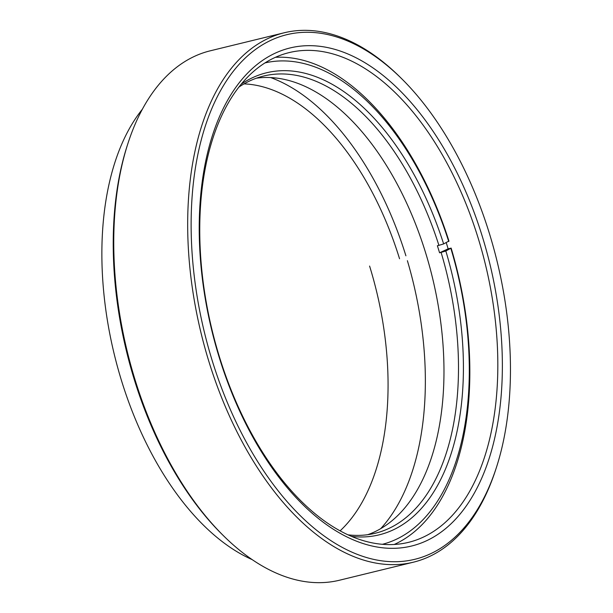 <?xml version="1.0" encoding="UTF-8"?>
<svg xmlns="http://www.w3.org/2000/svg" width="613" height="613" viewBox="0 0 613 613"><rect width="100%" height="100%" fill="white"/><g stroke="black" fill="none" stroke-linecap="round" stroke-linejoin="round"><path stroke-width="0.92" d="M223.507 535.77L221.975 534.252A270.004 150.583 -103.7 0 1 134.423 380.014A270.004 150.583 -103.7 0 1 127.213 145.687L127.872 143.641A272.478 151.963 76.3 0 0 135.151 380.114A272.478 151.963 76.3 0 0 223.507 535.77A272.478 151.963 76.3 0 0 339.449 580.235L413.354 562.205A272.478 151.963 -103.7 0 1 209.064 362.084A272.478 151.963 -103.7 0 1 284.233 32.765A272.478 151.963 -103.7 0 1 400.166 77.23L401.699 78.748A270.004 150.583 76.3 0 0 227.339 79.521A270.004 150.583 76.3 0 0 212.328 361.011A270.004 150.583 76.3 0 0 358.728 554.918A270.004 150.583 76.3 0 0 496.469 467.313A270.004 150.583 76.3 0 0 489.251 232.986A270.004 150.583 76.3 0 0 401.699 78.748M284.233 32.765L210.32 50.795A272.478 151.963 76.3 0 0 127.872 143.641M142.339 109.267A252.043 140.561 76.3 0 0 121.658 381.117A252.043 140.561 76.3 0 0 252.181 559.623M482.239 236.227A256.334 142.959 -103.7 0 1 426.28 540.873A256.334 142.959 -103.7 0 1 219.339 357.77A256.334 142.959 -103.7 0 1 275.298 53.132A256.334 142.959 -103.7 0 1 482.239 236.227M219.538 357.241A252.043 140.561 76.3 0 0 408.511 542.352A252.043 140.561 76.3 0 0 478.04 237.729A252.043 140.561 76.3 0 0 289.068 52.618A252.043 140.561 76.3 0 0 219.538 357.241M369.593 266.057A235.323 131.243 -103.7 0 1 340.108 530.843M496.469 467.313L495.802 469.359A272.478 151.963 -103.7 0 1 413.354 562.205M244.058 83.881A235.323 131.243 -103.7 0 1 399.553 258.747M405.906 255.813A247.706 138.147 76.3 0 0 270.693 77.583M380.704 528.659A247.706 138.147 76.3 0 0 407.384 260.694M348.046 534.842A235.323 131.243 76.3 0 0 375.102 533.295A235.323 131.243 76.3 0 0 388.642 528.552A235.323 131.243 76.3 0 0 441.099 252.418L445.827 250.993A237.798 132.623 -103.7 0 1 392.833 530.061A237.798 132.623 -103.7 0 1 351.54 536.39M256.41 78.188A235.323 131.243 -103.7 0 1 430.832 271.176A235.323 131.243 -103.7 0 1 374.129 532.092A235.323 131.243 -103.7 0 1 367.746 534.689M275.39 57.323A252.043 140.561 -103.7 0 1 448.946 241.032L443.636 243.92L438.908 245.353A235.323 131.243 76.3 0 0 263.582 76.05A235.323 131.243 76.3 0 0 250.035 80.786A235.323 131.243 76.3 0 0 238.855 87.123M438.908 245.353L437.375 245.729A235.323 131.243 -103.7 0 1 439.567 252.794L448.141 248.832A252.043 140.561 76.3 0 0 446.249 242.71M448.141 248.832L451.137 248.096A252.043 140.561 -103.7 0 1 395.033 544.099A252.043 140.561 -103.7 0 1 394.205 544.474M241.246 84.142A237.798 132.623 -103.7 0 1 443.636 243.92M448.747 241.56A247.752 138.17 76.3 0 0 264.985 62.917M445.827 250.993L451.137 248.096M382.389 544.306A247.752 138.17 76.3 0 0 450.93 248.633M441.099 252.418L439.567 252.794"/></g></svg>
